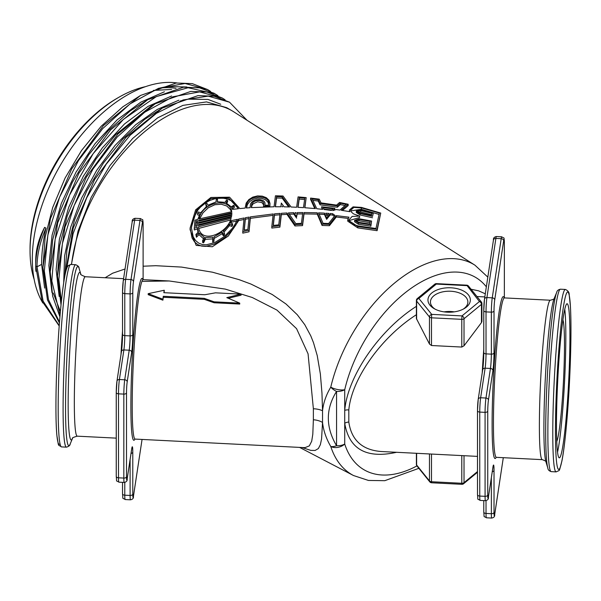 <?xml version="1.0" encoding="UTF-8"?>
<svg xmlns="http://www.w3.org/2000/svg" width="601" height="601" viewBox="0 0 601 601"><rect width="100%" height="100%" fill="white"/><g stroke="black" fill="none" stroke-linecap="round" stroke-linejoin="round"><path stroke-width="0.9" d="M35.91 271.336A73.029 42.16 -60 0 1 35.692 266.025L37.029 266.799L43.099 301.086L59.221 325.607M35.692 266.025A73.029 42.16 -60 0 1 44.624 227.351C38.712 238.484 35.737 249.693 35.692 260.984L35.692 266.025L42.123 301.244L59.191 325.982M217.96 95.672L214.978 93.794L188.105 87.731L156.29 96.618L123.348 119.441L93.208 153.601L69.521 195.167L55.134 239.303L51.814 280.915L60.062 315.187M214.354 93.44L199.555 87.829L183.47 87.198L147.718 99.706L110.614 129.869L78.956 173.096L57.688 222.896L50.206 271.772L52.678 296.233L59.927 316.825M210.59 91.42L207.698 89.602L185.07 83.486L158.424 88.37L130.109 103.853L102.636 128.652L78.423 160.647L59.612 197.128L47.885 234.991L44.309 270.991L48.471 299.621L59.491 322.106M207.698 89.602L192.305 83.629L176.236 83.006L140.529 95.454L103.402 125.601L71.714 168.843L50.431 218.666L42.941 267.558L47.479 299.974L59.424 322.962M225.09 99.804L222.242 98.001L199.615 91.885L172.968 96.761L144.661 112.259L117.18 137.043L92.967 169.054L74.163 205.527L62.429 243.39L58.853 279.39L61.362 301.559M222.25 97.993L206.872 92.021L190.817 91.405L155.163 103.793L118.014 133.918L86.304 177.16L65.006 226.99L57.486 275.904L61.017 304.902M71.534 264.508A133.707 77.198 -60 0 1 135.39 139.973A133.707 77.198 -60 0 1 231.918 110.704L226.66 107.669L206.534 101.907L182.914 105.378L157.635 117.864L132.671 138.44L109.953 165.576L91.262 197.241L78.055 231.062L71.391 264.5M231.918 110.704A133.707 77.198 -60 0 1 233.549 111.696L474.955 265.191A121.477 70.137 -60 0 0 330.775 387.149C326.193 394.782 323.443 402.647 322.534 410.753L321.956 393.001L320.356 373.92L317.223 355.567L313.489 342.683L310.777 335.861L304.767 324.683L297.3 314.759L285.993 303.986L272.2 294.498L250.963 284.07L239.1 279.653L212.476 272.2L181.502 267.077L155.824 265.702L143.121 266.213M171.601 96.002L148.049 106.369L124.437 124.024L102.365 147.831L83.359 176.228L68.687 207.345L59.409 239.13L56.133 269.511L59.176 296.466M57.486 275.904L59.694 245.546L67.237 215.947L79.602 186.49L96.115 158.867L115.73 134.647L150.798 106.317L155.163 103.793M178.858 100.209L157.349 109.382L135.661 124.753L115.039 145.45L96.671 170.361L81.593 198.097L70.708 227.14L64.608 255.898L63.698 282.763C64.825 275.183 65.99 270.014 67.184 267.265L68.183 265.634L70.745 264.47A91.337 6.498 -87.1 0 0 66.14 281.11A91.337 6.498 -87.1 0 0 58.56 383.085A91.337 6.498 -87.1 0 0 61.535 446.904C57.448 444.147 58.988 447.737 56.892 435.59C55.33 419.971 55.705 383.581 57.756 347.836C59.326 320.686 61.31 298.99 63.698 282.755M64.758 276.452L66.974 249.746L74.494 220.146L86.882 190.69L103.387 163.059L123.01 138.854L144.578 119.456L162.353 108.045L125.985 137.381L94.718 179.376L73.239 227.974L64.81 276.152M180.195 100.983L188.383 99.173L208.006 99.428L220.732 104.251M42.844 303.017A133.707 77.198 -60 0 1 62.812 161.128A133.707 77.198 -60 0 1 176.957 82.938M44.624 227.351L45.961 228.125C43.032 241.271 41.589 253.359 41.627 264.41L44.632 288.097M42.941 267.558L45.15 237.147L52.678 207.548L65.066 178.091L81.563 150.468L101.186 126.255L122.762 106.858L140.529 95.454M158.379 88.385L166.567 86.574L186.776 86.957M118.78 97.324L117.03 98.331A123.01 71.023 120 0 0 30.05 248.994L30.05 251.008A125.481 72.451 -60 0 1 118.78 97.324A125.481 72.451 -60 0 1 145.54 86.649M239.724 303.122L239.739 304.053L214.121 302.761L204.28 299.336L163.292 297.262A79.813 5.679 92.9 0 0 162.894 300.177L148.192 294.663L148.192 293.656L162.879 299.238A81.045 5.77 -87.1 0 1 163.292 296.285L204.272 298.351L214.114 301.83L239.724 303.122L226.795 297.623L241.091 294.122L215.474 292.83L204.821 294.753L163.833 292.679A81.045 5.77 -87.1 0 1 164.246 290.245L148.192 293.656M163.998 292.687A79.813 5.679 92.9 0 1 164.231 291.312L164.246 290.245M241.091 294.122L241.076 295.196L228.312 298.239M162.894 300.177L162.879 299.238M163.292 297.262L163.292 296.285M204.28 299.336L204.272 298.351M214.121 302.761L214.114 301.83M303.775 447.61L135.15 439.091A79.813 5.679 -87.1 0 1 133.505 359.09A79.813 5.679 -87.1 0 1 143.203 279.66L169.227 280.975L225.3 289.104L252.27 297.503L276.933 310.078L296.571 328.664L308.065 353.816L313.369 408.748A15.431 7.798 179.6 0 1 322.534 410.753L322.534 422.45A15.431 9.954 0.4 0 0 313.369 419.783L312.805 434.23L311.701 441.217L309.335 445.874L305.12 447.602L303.52 447.595M125.053 268.985L112.635 273.215L105.145 277.745M302.115 447.52L310.77 450.374L315.112 450.465L318.35 448.564L320.356 444.71L321.565 438.978L322.534 422.45C323.451 430.609 326.2 438.617 330.775 446.49A10.285 7.445 -17.8 0 0 344.726 444.026L344.726 423.322C349.151 449.27 366.445 458.931 396.607 452.298M313.369 408.748L313.369 419.783M416.395 306.352C379.494 329.836 347.603 376.136 344.726 410.415A5.146 2.584 -174.3 0 1 348.813 409.957C351.623 378.885 381.169 337.251 416.395 314.714M477.495 456.384L381.312 451.524C362.328 450.059 351.495 440.248 348.813 422.082A5.146 3.306 -6.4 0 0 344.726 423.322L344.726 389.711A10.285 3.891 -166.8 0 1 330.775 387.149A10.285 5.619 -147.3 0 0 336.56 391.424L336.56 445.739C325.599 427.086 325.599 408.973 336.56 391.424A10.285 5.935 180 0 0 344.726 389.711A111.2 64.202 -60 0 1 409.694 289.314A111.2 64.202 -60 0 1 486.352 286.827M348.813 422.082L348.813 409.957M481.461 322.587L481.912 321.535L481.912 303.543A2.472 2.472 0 0 0 481.363 301.987A2.472 1.826 -38.9 0 0 479.44 301.522L462.004 315.901L431.713 314.376L431.495 317.809L461.786 319.341L461.786 347.055L464.025 345.793L481.461 322.587L481.461 304.361A2.472 1.653 -129.5 0 0 479.44 301.522L466.714 285.167L436.424 283.634L436.303 284.085A2.472 1.653 -129.5 0 0 434.733 284.198L417.297 298.577A2.472 1.653 50.5 0 1 418.867 298.464A2.472 1.826 141.1 0 0 416.628 301.086L429.475 316.99L429.475 344.05L431.495 345.522L461.786 347.055M417.297 298.577A2.472 2.472 0 0 0 416.395 300.477L416.395 318.545L429.475 344.05M454.251 311.866A18.721 10.81 0 0 0 444.049 311.866M243.946 219.485L238.725 220.537L228.29 236.043L212.318 246.763L196.189 245.403L190.104 229.822L190.104 228.049L195.641 209.839L210.868 197.474L229.567 197.196L239.784 208.577L245.118 208.081L246.192 203.055L248.837 199.592L252.796 197.105L257.551 195.918L262.284 196.151L266.318 197.691L269.008 200.238L269.984 203.439L269.736 205.985L263.508 206.293L263.734 204.175M269.984 203.544L269.796 206.834M263.666 204.918L261.916 202.597L257.589 201.793L253.291 203.679L251.992 205.377L251.481 207.608M263.711 204.565C264.748 198.751 251.736 199.322 251.571 205.384L251.323 207.615L274.048 206.774L275.438 195.791L283.003 196.009L291.094 207.014L296.624 207.247L298.088 196.895L306.179 197.616L304.88 207.728M314.774 208.532L310.604 199.434L310.604 198.082L319.214 199.149L321.017 202.898L336.605 205.114L339.542 202.469L348.159 204.235L341.285 210.282L349.947 211.687L349.436 210.012L353.072 206.864L361.434 207.405L380.733 213.062L377.097 229.312L357.805 226.547L347.731 219.823L348.978 217.179L336.29 215.654L329.423 224.338L322.076 224.12L317.253 212.784L304.031 212.544L302.543 224.241L294.978 224.571L286.947 212.972L281.313 213.302L279.901 225.721L271.81 226.615L273.2 213.948L250.339 216.878L249.017 230.273L242.789 231.588L244.096 217.983L238.725 219.042L236.028 224.699L233.083 229.026L224.616 237.711L214.504 244.074L205.827 246.38L201.605 246.087L197.864 244.66L194.521 241.872L192.08 237.996L190.104 228.057M348.159 204.235L348.159 205.632L342.495 210.463M349.444 211.597L349.436 210.012M380.733 213.062L377.097 230.679L357.805 227.899L347.731 221.168L347.731 219.823M348.054 218.411L336.29 216.999L329.423 225.683L322.076 225.465L317.253 214.129L304.031 213.896L302.543 225.615L294.978 225.953L286.947 214.339L281.313 214.685L279.901 227.14L271.81 228.057L271.81 226.615M273.042 215.353L250.339 218.328L249.017 231.791L242.789 233.135L242.789 231.588M435.094 309.147A18.721 10.81 180 0 1 430.436 302.01A18.721 10.81 180 0 1 441.99 292.026A18.721 10.81 180 0 1 462.387 294.37A18.721 10.81 180 0 1 467.871 302.01A18.721 10.81 180 0 1 463.206 309.147M306.179 197.616L304.692 207.721L315.405 208.592L310.604 198.082M194.934 220.191L197.827 219.327L199.96 214.016L197.624 213.227L198.338 211.995L200.674 212.784L206.909 205.985L205.7 203.987L206.834 203.206L208.036 205.196L216.044 201.913L216.292 199.434L217.539 199.254L217.292 201.718L224.932 202.364L226.569 200.095L227.591 200.479L225.953 202.747L231.182 206.827L233.774 205.287L234.3 206.105L231.708 207.661L232.489 209.373L238.484 208.705L228.628 198.052L210.936 198.533L196.595 210.297L191.351 227.486L193.229 236.854L195.55 240.505L198.721 243.142L202.274 244.509L206.286 244.81L214.549 242.684L224.158 236.704L232.181 228.493L234.983 224.368L237.425 219.312L231.393 220.665L230.236 222.896L232.572 223.707L231.858 224.864L229.514 224.053L223.287 231.145L224.496 233.271L223.362 234.232L222.152 232.084L214.144 236.726L213.896 239.874L212.656 240.317L212.904 237.147L205.264 237.583L203.619 240.963L202.597 240.663L204.235 237.275L199.014 232.88L196.422 235.434L195.896 234.428L198.48 231.896L197.173 227.231L194.288 228.23L194.934 220.191M199.096 218.959L231.746 211.717C229.62 196.362 201.605 202.567 199.096 218.959M231.092 218.373L198.45 226.81C200.787 245.343 227.704 233.068 231.092 218.373M280.066 213.393L274.447 213.836L273.162 225.443L278.766 224.849L280.066 213.393M328.867 213.415L325.78 213.212L326.936 215.789L328.867 213.415M197.068 225.946L197.496 220.695L196.069 221.123L195.641 226.419L197.068 225.946L197.045 225.014M295.917 212.641L295.159 212.664L295.797 213.55L295.917 212.641M282.109 206.797L282.598 206.804L282.185 206.233L282.109 206.797M316.742 208.72L322.76 209.358L321.58 206.789L334.84 208.382L332.759 210.605L336.117 209.539L339.963 210.087L346.266 204.393L340.309 203.206L337.371 205.865L320.032 203.469L318.237 199.682L312.272 198.969L316.742 208.72M293.746 212.701L288.367 212.904L295.805 223.61L301.409 223.384L302.784 212.544L297.164 212.611L296.639 216.766L293.746 212.701L293.746 214.061L289.291 214.226M284.055 206.827L289.629 206.962L282.177 196.775L276.573 196.632L275.288 206.767L280.87 206.782L281.343 203.048L284.055 206.827M246.515 207.969L247.349 204.64L249.723 201.523L253.284 199.277L257.559 198.18L261.811 198.368L265.439 199.735L267.858 202.041L268.692 204.355C270.585 194.085 246.853 194.574 246.59 205.843L246.357 207.984L250.084 207.698L250.324 205.489C250.519 198.15 266.205 197.556 264.958 204.505L264.861 205.294L268.602 205.129L268.73 203.656M264.981 204.04L264.958 205.287L264.981 204.04M297.863 207.307L303.452 207.638L304.82 198.202L299.223 197.721L297.863 207.307M249.092 217.089L245.343 217.75L244.141 230.138L247.882 229.372L249.092 217.089M324.097 209.509L331.451 210.433L332.954 208.795L323.248 207.668L324.097 209.509M231.61 216.435L198.3 224.699L198.322 225.533L231.438 217.194L231.61 216.435M198.585 221.191L231.896 213.475L231.866 212.777L198.758 220.319L198.585 221.191M231.866 214.572L198.398 222.528L198.33 223.392L231.791 215.301L231.866 214.572M357.911 225.878L375.963 228.5L379.381 213.039L361.329 207.878L353.906 207.428L350.683 210.192L351.397 212.048L353.508 213.881L359.623 216.105L352.178 216.405L348.978 219.913L349.714 221.994L351.825 223.895L357.911 225.878M323.06 223.324L328.657 223.512L335.027 215.451L332.623 213.701L330.219 213.513L326.621 217.983L324.472 213.13L318.568 212.837L323.06 223.324M360.112 213.58L357.505 212.596L356.31 211.071L360.833 210.08L373.289 213.242L372.56 216.368L360.112 213.58L360.112 214.97L356.31 212.461L356.31 211.071M360.728 210.583L357.557 211.282L359.33 212.792L371.426 215.571L371.929 213.363L360.728 210.583L360.728 211.988L358.008 212.063M371.576 221.055L370.855 224.864L358.406 222.918L354.598 220.387L359.128 218.764L371.576 221.055L370.855 226.231L358.406 224.271L354.598 221.739L354.598 220.387M358.512 222.28L369.72 224.053L370.224 221.363L359.022 219.365L355.852 220.507L356.693 221.656L358.512 222.28M236.749 220.958L231.393 222.19L231.393 220.665M231.393 222.19L230.934 223.136M231.858 224.864L231.858 226.412L232.572 225.247L232.572 223.707M229.514 224.053L229.514 225.608L223.895 232.219M231.858 226.412L229.514 225.608M223.362 234.232L223.362 235.877L224.496 234.908L224.496 233.271M222.152 232.084L222.152 233.721L214.144 238.447L214.144 236.726M223.362 235.877L222.152 233.721M213.896 239.874L213.896 241.617L212.656 242.075L212.656 240.317M214.144 238.447L213.896 241.617M212.904 238.875L205.264 239.356L205.264 237.583M205.264 239.356L203.619 242.781L203.619 240.963M202.597 240.663L202.597 242.481L203.619 242.781M203.514 238.755L199.014 234.645L199.014 232.88M199.014 234.645L196.422 237.237L196.422 235.434M195.896 234.428L196.422 237.237M197.962 232.392L197.173 227.231M197.173 228.951L194.288 229.973L194.288 228.23M231.408 211.77L230.483 209.651L226.817 206.008L221.228 204.212L214.827 204.746L208.246 207.803L203.003 212.822L199.697 218.787M196.069 221.123L195.783 226.374M282.185 206.797L282.185 206.233M238.725 220.537L238.725 219.042M269.736 206.834L269.736 205.985M263.508 206.999L263.508 206.293M344.921 205.497L340.309 204.58L340.309 203.206M340.309 204.58L337.371 207.225L337.371 205.865M337.371 207.225L320.032 204.821L320.032 203.469M320.032 204.821L318.237 201.035L318.237 199.682M318.237 201.035L312.941 200.388M302.603 213.896L297.164 213.971L297.164 212.611M297.164 213.971L296.639 216.766M296.639 218.133L293.746 214.061M304.624 199.524L299.223 199.066L299.223 197.721M299.223 199.066L298.043 207.315M331.835 210.004L323.939 209.088M369.968 222.693L359.022 220.732L356.16 221.221M371.621 214.707L360.728 211.988M373.289 213.242L372.56 216.368M372.56 217.78L360.112 214.97M198.758 220.319L198.758 221.145M231.866 213.483L231.866 212.777M379.006 214.399L361.329 209.298L350.796 210.906M349.061 220.597L359.623 217.479L359.623 216.105M326.621 217.983L326.621 219.327L324.472 214.474L319.161 214.211M334.321 216.277L332.623 215.053L330.219 214.857L326.621 219.327M330.219 214.857L330.219 213.513M324.472 213.13L324.472 214.474M199.269 215.383L197.624 214.835L197.624 213.227M206.278 206.466L205.7 203.987M217.539 199.254L217.442 201.696M227.591 200.479L227.591 201.921L226.742 203.1M234.3 206.105L234.3 207.555L232.264 208.78M230.476 220.011L198.758 228.41M334.84 208.382L334.441 210.147M322.113 209.283L321.58 206.789M332.623 215.053L332.623 213.701M279.901 214.782L274.447 215.226L274.447 213.836M327.823 214.692L326.403 214.595M197.211 222.445L196.069 222.798M377.097 229.312L377.097 230.679M336.29 216.999L336.29 215.654M329.423 225.683L329.423 224.338M322.076 225.465L322.076 224.12M317.253 212.784L317.253 214.129M304.031 213.896L304.031 212.544M302.543 225.615L302.543 224.241M294.978 224.571L294.978 225.953M286.947 212.972L286.947 214.339M281.313 214.685L281.313 213.302M279.901 227.14L279.901 225.721M250.339 218.328L250.339 216.878M249.017 230.273L249.017 231.791M248.934 218.569L245.343 219.215L245.343 217.75M370.855 224.864L370.855 226.231M245.343 219.215L244.291 230.108M274.447 215.226L273.312 225.42M288.63 206.932L282.177 198.127L276.573 197.984L275.453 206.767M238.101 208.742L236.862 206.03L234.608 203.191L231.685 200.952L228.057 199.277L223.82 198.307L219.267 198.157L214.745 198.818L209.967 200.403L205.399 202.898L201.343 206.143L198.007 209.869L192.974 219.425L191.366 228.365M434.17 308.644A21.185 12.23 0 0 0 464.137 308.644A21.185 12.23 0 0 0 464.137 291.342A21.185 12.23 0 0 0 434.17 291.342A21.185 12.23 0 0 0 434.17 308.644L434.17 308.644M60.468 310.672A125.481 72.451 -60 0 1 59.762 310.356M34.182 279.518A125.481 72.451 -60 0 1 30.05 251.008M569.928 336.425A77.138 5.492 -87.1 0 1 566.292 416.395A77.138 5.492 -87.1 0 1 559.313 457.834A77.138 5.492 -87.1 0 1 557.72 380.516A77.138 5.492 -87.1 0 1 567.096 303.753A77.138 5.492 -87.1 0 1 569.928 336.425M564.767 309.237A77.138 5.492 -87.1 0 1 565.826 336.222A77.138 5.492 -87.1 0 1 557.548 452.147M562.904 319.852A61.715 4.395 -87.1 0 1 564.482 345.094A61.715 4.395 -87.1 0 1 556.766 441.397M164.411 91.78L140.829 102.14L117.172 119.817L95.071 143.669L76.034 172.111L61.362 203.288L52.092 235.126L48.869 265.529L51.949 292.507M60.393 311.513L53.249 293.04M50.206 271.772L50.206 266.731L52.685 239.904L59.942 211.747L72.345 182.291L88.835 154.66L108.465 130.462L130.034 111.05L147.718 99.706M41.627 264.41L37.029 266.799A73.029 42.16 -60 0 1 45.961 228.125M229.462 102.162L214.121 96.228L198.052 95.604L162.353 108.045M247.034 120.268L229.522 102.193L208.209 96.13L183.185 99.931L156.44 113.326L130.086 135.308L106.212 164.208L86.709 197.827L73.142 233.594L66.606 268.76M198.398 223.369L198.398 222.528M276.573 196.632L276.573 197.984M282.177 198.127L282.177 196.775M80.759 273.928A83.9 5.972 92.9 0 0 69.513 355.86A83.9 5.972 92.9 0 0 72.443 438.505L70.182 443.974A89.707 6.386 -87.1 0 1 65.719 391.243A89.707 6.386 -87.1 0 1 73.367 282.808A89.707 6.386 -87.1 0 1 79.054 268.256L80.759 273.928M72.496 438.384L72.428 438.535C71.692 438.061 73.299 437.273 77.266 436.168A79.813 5.679 -87.1 0 1 75.621 356.168A79.813 5.679 -87.1 0 1 85.319 276.738C81.488 275.235 79.963 274.289 80.744 273.898L80.797 274.048M143.106 224.211A2.472 1.427 180 0 1 143.121 224.338A2.472 1.427 180 0 1 143.113 224.466L143.113 279.653L143.121 224.338C142.392 217.667 143.759 220.883 140.491 218.561A10.285 0.729 92.9 0 0 139.973 220.439L131.003 279.593L125.677 279.322A2.472 2.006 -171.4 0 0 123.235 280.967A2.472 2.006 -171.4 0 0 123.22 281.215A7.821 0.556 92.9 0 0 122.536 292.094A2.472 1.427 180 0 0 122.529 292.221A2.472 1.427 180 0 0 124.783 293.641A10.285 0.729 -87.1 0 1 125.677 279.322L134.639 220.169A2.472 2.006 -171.4 0 0 132.197 221.814A2.472 2.006 -171.4 0 0 132.182 222.062M142.963 279.615A81.045 5.77 92.9 0 0 132.175 359.285A81.045 5.77 92.9 0 0 134.947 439.023M122.529 331.068A79.813 5.679 92.9 0 0 121.004 354.477M299.576 447.392L353.516 475.534A121.477 70.137 -60 0 1 330.775 446.49A10.285 4.958 -31.1 0 0 336.56 445.739A10.285 5.935 0 0 0 344.726 444.026A111.2 64.202 -60 0 0 416.914 465.925M485.3 293.799L478.651 290.846L471.071 289.246M483.767 349.316A79.813 5.679 92.9 0 0 482.242 372.725M554.212 298.427C554.806 298.765 553.521 299.366 550.366 300.23A79.813 5.679 92.9 0 0 546.339 314.774A79.813 5.679 92.9 0 0 539.713 403.887A79.813 5.679 92.9 0 0 542.312 459.652L496.388 457.338A79.813 5.679 -87.1 0 1 494.743 377.338A79.813 5.679 -87.1 0 1 504.442 297.908L503.984 297.728M416.628 319.311L416.628 301.086A2.472 1.427 0 0 1 416.395 300.477M431.495 345.522L431.495 317.809A2.472 1.427 0 0 1 429.475 316.99A2.472 1.826 -38.9 0 1 431.713 314.376L418.867 298.464L436.303 284.085L466.594 285.618A2.472 1.826 141.1 0 1 468.51 286.084L481.363 301.987M477.495 471.56L464.025 482.663L464.025 455.701M461.786 455.588L461.786 483.272L431.495 481.739L431.495 454.055M463.574 483.752A2.472 1.653 50.5 0 0 464.025 482.663A2.472 1.427 180 0 1 461.786 483.272L461.876 484.316A2.472 2.472 0 0 0 463.574 483.752L477.495 472.273M483.775 500.603L483.775 511.894A2.472 1.427 180 0 0 483.767 512.014C484.496 518.686 483.121 515.478 486.397 517.792A10.285 0.729 -87.1 0 1 486.021 513.434A2.472 1.427 180 0 1 483.767 512.014L483.767 500.603M477.502 410.783L477.502 494.518A2.472 1.427 180 0 0 477.495 494.638C478.223 501.309 476.848 498.101 480.124 500.415A10.285 0.729 -87.1 0 1 479.748 496.058A2.472 1.427 180 0 1 477.495 494.638L477.495 410.663A2.472 1.427 180 0 1 477.502 410.536A7.821 0.556 92.9 0 1 478.186 399.657A2.472 2.006 -171.4 0 1 478.201 399.41L477.495 410.663A2.472 1.427 180 0 0 479.748 412.083A10.285 0.729 -87.1 0 1 480.642 397.764A2.472 2.006 -171.4 0 0 478.201 399.41L482.686 369.833A2.472 2.006 -171.4 0 0 482.663 370.081M483.775 352.577A12.756 0.909 -87.1 0 1 482.731 369.615M483.775 310.589L483.775 352.329A2.472 1.427 180 0 0 483.767 352.456L482.686 369.833A2.472 2.006 -171.4 0 1 485.127 368.188A10.285 0.729 92.9 0 0 486.021 353.876A2.472 1.427 180 0 1 483.767 352.456L483.767 310.469A2.472 1.427 180 0 1 483.775 310.341A7.821 0.556 92.9 0 1 484.459 299.463A2.472 2.006 -171.4 0 1 484.474 299.215L483.767 310.469A2.472 1.427 180 0 0 486.021 311.889A10.285 0.729 -87.1 0 1 486.915 297.57A2.472 2.006 -171.4 0 0 484.474 299.215L493.444 240.062A2.472 2.006 -171.4 0 0 493.421 240.31M133.377 496.584A2.472 2.006 -171.4 0 0 133.445 496.298L142.061 439.436L133.467 496.05A7.821 0.556 -87.1 0 1 132.783 494.165L132.783 452.177A12.756 0.909 92.9 0 0 131.672 449.097L127.187 478.674A7.821 0.556 -87.1 0 1 126.51 476.788L126.51 392.806A7.821 0.556 -87.1 0 1 127.187 381.928L131.672 352.351A12.756 0.909 92.9 0 0 132.783 334.599L132.783 292.612A7.821 0.556 -87.1 0 1 133.467 281.734L142.429 222.58A7.821 0.556 -87.1 0 1 143.113 224.466M269.939 205.685L269.939 204.31M251.571 206.789L251.571 205.384M246.59 207.255L246.59 205.843M358.406 224.271L358.406 222.918M359.022 220.732L359.022 219.365M361.329 209.298L361.329 207.878M357.805 227.899L357.805 226.547M429.475 453.958L429.475 480.92L416.628 465.009L416.628 453.304M431.586 482.783L431.495 481.739A2.472 1.427 180 0 1 429.475 480.92A2.472 1.826 -38.9 0 0 429.79 481.867A2.472 2.472 0 0 0 431.586 482.783L461.876 484.316M504.201 297.863A81.045 5.77 92.9 0 0 493.413 377.526A81.045 5.77 92.9 0 0 496.186 457.271M122.536 482.355L122.536 493.646A2.472 1.427 180 0 0 122.529 493.774C123.258 500.438 121.883 497.23 125.158 499.544A10.285 0.729 -87.1 0 1 124.783 495.194A2.472 1.427 180 0 1 122.529 493.774L122.529 482.355M116.263 392.536L116.263 476.27A2.472 1.427 180 0 0 116.248 476.398C116.985 483.061 115.61 479.853 118.885 482.167A10.285 0.729 -87.1 0 1 118.502 477.81A2.472 1.427 180 0 1 116.248 476.398L116.248 392.415A2.472 1.427 180 0 1 116.263 392.288A7.821 0.556 92.9 0 1 116.94 381.41A2.472 2.006 -171.4 0 1 116.962 381.169L116.248 392.415A2.472 1.427 180 0 0 118.502 393.835A10.285 0.729 -87.1 0 1 119.404 379.516A2.472 2.006 -171.4 0 0 116.962 381.169L121.447 351.585A2.472 2.006 -171.4 0 0 121.425 351.833M122.536 334.329A12.756 0.909 -87.1 0 1 121.492 351.367M122.536 292.341L122.536 334.088A2.472 1.427 180 0 0 122.529 334.209L121.447 351.585A2.472 2.006 -171.4 0 1 123.881 349.94A10.285 0.729 92.9 0 0 124.783 335.628A2.472 1.427 180 0 1 122.529 334.209L122.529 292.221L123.235 280.967L132.197 221.814C131.95 219.921 132.934 218.741 135.157 218.298A10.285 0.729 -87.1 0 0 134.639 220.169L139.973 220.439A2.472 2.006 8.6 0 1 142.429 222.58M416.395 453.297L416.395 464.408A2.472 1.427 180 0 0 416.628 465.009A2.472 1.826 141.1 0 0 416.944 465.963L429.79 481.867M464.025 345.793L464.025 318.74A2.472 1.427 0 0 1 461.786 319.341L462.004 315.901A2.472 1.653 50.5 0 1 464.025 318.74L481.461 304.361A2.472 1.427 0 0 0 481.912 303.543M158.814 88.264A127.953 73.87 -60 0 1 176.048 88.37M547.827 468.096L545.881 461.606A83.201 5.92 -87.1 0 1 544.498 397.216A83.201 5.92 -87.1 0 1 551.155 312.257A83.201 5.92 -87.1 0 1 554.114 298.644L556.706 292.386A89.707 6.386 92.9 0 0 553.521 307.058A89.707 6.386 92.9 0 0 546.339 398.666A89.707 6.386 92.9 0 0 547.827 468.096C547.954 469.772 549.089 470.951 551.222 471.642A91.337 6.498 -87.1 0 1 548.247 407.816A91.337 6.498 -87.1 0 1 555.827 305.849A91.337 6.498 -87.1 0 1 560.433 289.201C558.239 289.674 556.999 290.734 556.706 292.386M130.109 459.532L130.109 495.457L124.783 495.194L124.783 482.4M118.502 477.81L118.502 393.835L123.836 394.106L123.836 478.08L118.502 477.81M119.404 379.516L123.881 349.94L129.215 350.21L124.73 379.787L119.404 379.516M124.783 335.628L124.783 293.641L130.109 293.912L130.109 335.899L124.783 335.628M133.467 281.734A2.472 2.006 8.6 0 0 131.003 279.593A10.285 0.729 92.9 0 0 130.109 293.912A2.472 1.427 0 0 0 132.783 292.612M132.783 334.599A2.472 1.427 0 0 1 130.109 335.899A10.285 0.729 -87.1 0 1 129.215 350.21A2.472 2.006 8.6 0 1 131.672 352.351M127.187 381.928A2.472 2.006 8.6 0 0 124.73 379.787A10.285 0.729 92.9 0 0 123.836 394.106A2.472 1.427 0 0 0 126.51 392.806M126.51 476.788A2.472 1.427 0 0 1 123.836 478.08A10.285 0.729 92.9 0 0 124.212 482.438L118.885 482.167M132.783 494.165A2.472 1.427 0 0 1 130.109 495.457A10.285 0.729 92.9 0 0 130.485 499.814L125.158 499.544M127.096 479.207A2.472 2.006 -171.4 0 0 127.172 478.922A2.472 2.006 -171.4 0 0 127.187 478.674M131.596 449.578A2.472 2.006 -171.4 0 0 131.649 449.345A2.472 2.006 -171.4 0 0 131.672 449.097M131.033 453.417A2.472 1.427 0 0 0 132.783 452.177M130.485 499.814C132.708 499.363 133.7 498.191 133.445 496.298A2.472 2.006 -171.4 0 0 133.467 496.05M491.348 477.78L491.348 513.705L486.021 513.434L486.021 500.648M479.748 496.058L479.748 412.083L485.075 412.346L485.075 496.328L479.748 496.058M480.642 397.764L485.127 368.188L490.454 368.458L485.969 398.035L480.642 397.764M486.021 353.876L486.021 311.889L491.348 312.152L491.348 354.147L486.021 353.876M495.885 238.417A2.472 2.006 -171.4 0 0 493.444 240.062C493.188 238.169 494.172 236.989 496.403 236.539A10.285 0.729 -87.1 0 0 495.885 238.417L501.211 238.687L492.249 297.841L486.915 297.57L495.885 238.417M504.352 242.458A2.472 1.427 180 0 1 504.359 242.586C503.63 235.915 505.005 239.123 501.73 236.809A10.285 0.729 92.9 0 0 501.211 238.687A2.472 2.006 8.6 0 1 503.668 240.828A7.821 0.556 -87.1 0 1 504.352 242.714L504.352 297.901L504.359 242.586A2.472 1.427 180 0 1 504.352 242.714M494.706 299.982A2.472 2.006 8.6 0 0 492.249 297.841A10.285 0.729 92.9 0 0 491.348 312.152A2.472 1.427 0 0 0 494.022 310.86A7.821 0.556 -87.1 0 1 494.706 299.982L503.668 240.828M494.022 352.847A2.472 1.427 0 0 1 491.348 354.147A10.285 0.729 -87.1 0 1 490.454 368.458A2.472 2.006 8.6 0 1 492.91 370.599A12.756 0.909 92.9 0 0 494.022 352.847L494.022 310.86M488.433 400.176A2.472 2.006 8.6 0 0 485.969 398.035A10.285 0.729 92.9 0 0 485.075 412.346A2.472 1.427 0 0 0 487.749 411.054A7.821 0.556 -87.1 0 1 488.433 400.176L492.91 370.599M488.343 497.455A2.472 2.006 -171.4 0 0 488.41 497.17A2.472 2.006 -171.4 0 0 488.433 496.922A7.821 0.556 -87.1 0 1 487.749 495.036A2.472 1.427 0 0 1 485.075 496.328A10.285 0.729 92.9 0 0 485.45 500.686L480.124 500.415M494.615 514.832A2.472 2.006 -171.4 0 0 494.683 514.546A2.472 2.006 -171.4 0 0 494.706 514.298A7.821 0.556 -87.1 0 1 494.022 512.413A2.472 1.427 0 0 1 491.348 513.705A10.285 0.729 92.9 0 0 491.723 518.062L486.397 517.792M487.749 495.036L487.749 411.054M492.835 467.826A2.472 2.006 -171.4 0 0 492.895 467.586A2.472 2.006 -171.4 0 0 492.91 467.345L488.433 496.922M492.279 471.665A2.472 1.427 0 0 0 494.022 470.418A12.756 0.909 92.9 0 0 492.91 467.345M494.022 512.413L494.022 470.418M491.723 518.062C493.954 517.611 494.939 516.439 494.683 514.546L503.3 457.684L494.706 514.298M556.135 471.89C560.485 469.554 558.584 472.972 561.897 461.095C565.023 445.717 568.313 409.469 569.876 373.702C571.108 345.132 571.288 322.669 570.409 306.3L569.192 294.821C569.312 292.394 568.035 290.606 565.353 289.449A91.337 6.498 92.9 0 0 560.748 306.097A91.337 6.498 92.9 0 0 553.16 408.064A91.337 6.498 92.9 0 0 556.135 471.89L551.222 471.642M79.054 268.256C79.137 266.859 78.002 265.68 75.666 264.718A91.337 6.498 92.9 0 0 71.061 281.358A91.337 6.498 92.9 0 0 63.473 383.333A91.337 6.498 92.9 0 0 66.448 447.152C68.875 446.43 70.122 445.371 70.182 443.974M63.683 283.003A88.865 6.326 92.9 0 0 56.171 387.36A88.865 6.326 92.9 0 0 60.002 443.688M563.205 308.238A88.865 6.326 -87.1 0 1 569.913 372.808A88.865 6.326 -87.1 0 1 556.496 461.335A88.865 6.326 -87.1 0 1 563.205 308.238M213.633 93.027L214.287 93.403M142.82 281.373L169.249 280.983M143.203 279.66L142.745 279.48M123.588 278.676L85.319 276.738M116.248 438.137L77.266 436.168M550.366 300.23L504.442 297.908M484.827 296.917L476.946 296.518M416.395 464.408A2.472 2.472 0 0 0 416.944 465.963M436.424 283.634A2.472 2.472 0 0 0 434.733 284.198M468.51 286.084A2.472 2.472 0 0 0 466.714 285.167M153.368 90.405L171.585 89.459M542.312 459.652C545.37 460.839 546.579 461.568 545.963 461.838M140.491 218.561L135.157 218.298M131.859 448L127.172 478.922C127.42 480.815 126.435 481.987 124.212 482.438M501.73 236.809L496.403 236.539M493.098 466.248L488.41 497.17C488.666 499.063 487.674 500.235 485.45 500.686M565.353 289.449L560.433 289.201M75.666 264.718L70.745 264.47M66.448 447.152L61.535 446.904M353.516 475.534L368.451 480.447L384.79 480.687L418.859 468.329M487.824 277.121L474.955 265.191"/></g></svg>
